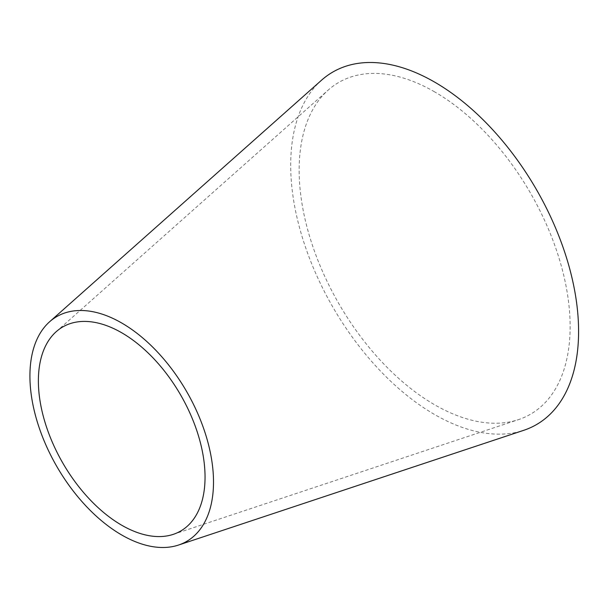 <?xml version="1.0" encoding="UTF-8"?>
<svg xmlns="http://www.w3.org/2000/svg" width="609" height="609" viewBox="0 0 609 609"><rect width="100%" height="100%" fill="white"/><g stroke="black" fill="none" stroke-linecap="round" stroke-linejoin="round"><path stroke-width="0.46" stroke-dasharray="3.04 2.28" d="M434.643 91.875A191.607 110.625 -120 0 0 328.213 90.063A191.607 110.625 -120 0 0 312.744 246.249A191.607 110.625 -120 0 0 434.643 404.772A191.607 110.625 -120 0 0 518.487 419.624A191.607 110.625 -120 0 0 562.663 271.005A191.607 110.625 -120 0 0 434.643 91.875M321.567 80.175A203.573 117.537 -120 0 0 305.132 246.12A203.573 117.537 -120 0 0 434.643 414.546A203.573 117.537 -120 0 0 523.725 430.319M56.249 331.654L328.213 90.063M173.283 534.352L518.487 419.624"/><path stroke-width="0.91" d="M121.709 332.765A117.849 68.041 -120 0 0 56.249 331.654A117.849 68.041 -120 0 0 46.741 427.716A117.849 68.041 -120 0 0 121.709 525.217A117.849 68.041 -120 0 0 173.283 534.352A117.849 68.041 -120 0 0 200.452 442.941A117.849 68.041 -120 0 0 121.709 332.765M121.709 534.991A129.816 74.953 -120 0 0 178.513 545.055A129.816 74.953 -120 0 0 208.445 444.357A129.816 74.953 -120 0 0 121.709 322.998A129.816 74.953 -120 0 0 49.603 321.773A129.816 74.953 -120 0 0 39.128 427.587A129.816 74.953 -120 0 0 121.709 534.991M178.513 545.055L523.725 430.319A203.573 117.537 -120 0 0 570.656 272.421A203.573 117.537 -120 0 0 434.643 82.108A203.573 117.537 -120 0 0 321.567 80.175L49.603 321.773"/></g></svg>
